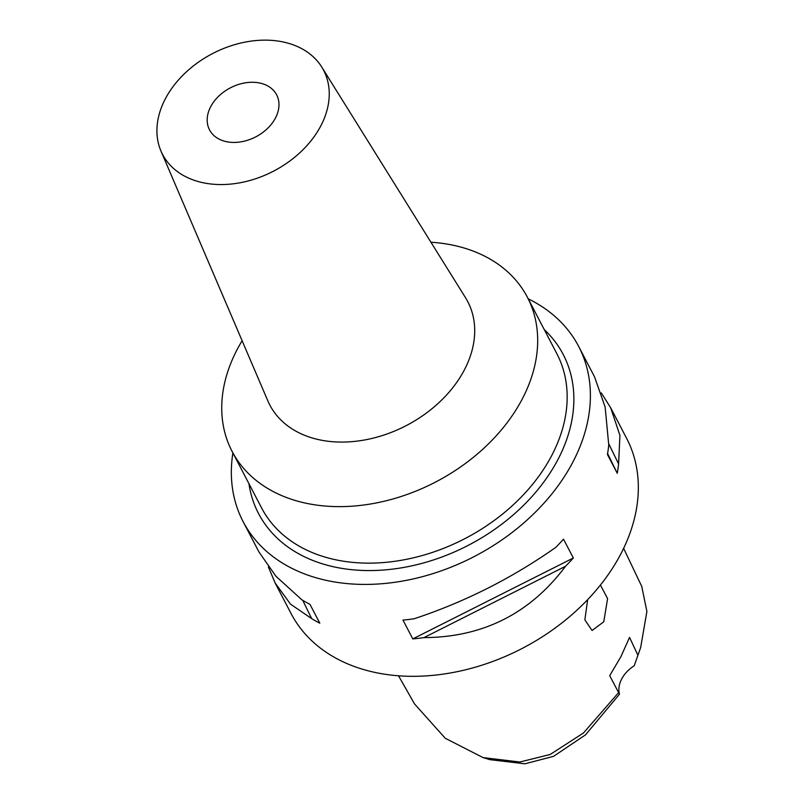 <?xml version="1.0" encoding="UTF-8"?>
<svg xmlns="http://www.w3.org/2000/svg" width="804" height="804" viewBox="0 0 804 804"><rect width="100%" height="100%" fill="white"/><g stroke="black" fill="none" stroke-linecap="round" stroke-linejoin="round"><path stroke-width="1.21" d="M398.513 675.762L414.562 703.972L445.245 738.253L483.063 757.599L489.807 759.649L524.942 763.8L553.544 756.343L585.503 734.876L619.472 694.214A30.281 22.08 152.4 0 1 634.235 665.732L640.667 647.511L646.898 611.462L641.763 586.458L623.623 548.348M483.063 757.599L519.856 762.011L550.167 754.484L583.443 733.007L618.487 692.746L619.472 694.214L609.703 675.682L620.859 656.757L629.542 637.411L637.924 655.26L640.667 647.511M634.235 665.732L637.924 655.26M587.664 599.633L584.86 619.854L592.066 630.477L603.764 621.814L607.593 598.608L600.407 585.051M243.069 521.525L258.948 551.966L275.963 576.287L301.852 599.794A189.262 137.966 -27.6 0 0 309.982 604.357L319.811 623.19A189.262 137.966 152.4 0 1 311.681 618.628L290.475 604.106L275.129 582.98L291.008 613.422A189.262 137.966 -27.6 0 0 451.828 672.717A189.262 137.966 -27.6 0 0 621.15 553.323A189.262 137.966 -27.6 0 0 626.617 438.341L610.738 407.899L619.934 435.436L618.588 463.948A189.262 137.966 152.4 0 1 617.251 473.285L607.422 454.451A189.262 137.966 -27.6 0 0 608.759 445.104L605.141 407.075L594.558 376.885L578.679 346.444A189.262 137.966 152.4 0 1 573.212 461.426A189.262 137.966 152.4 0 1 403.889 580.82A189.262 137.966 152.4 0 1 243.069 521.525A189.262 137.966 152.4 0 1 232.889 452.923M528.228 298.847A189.262 137.966 152.4 0 1 578.679 346.444M601.302 392.895L610.738 407.899M423.969 637.612A189.262 137.966 152.4 0 1 412.794 638.909L402.965 620.075A189.262 137.966 -27.6 0 0 414.14 618.768C464.541 602.106 511.746 578.317 555.735 547.413A189.262 137.966 -27.6 0 0 563.504 539.162L573.332 557.996A189.262 137.966 152.4 0 1 565.554 566.247C530.117 613.532 482.913 637.321 423.969 637.612L565.554 566.247M275.129 582.98L268.385 566.971M248.928 483.646A171.855 125.273 -27.6 0 0 384.352 569.956A171.855 125.273 -27.6 0 0 558.267 458.903A171.855 125.273 -27.6 0 0 544.258 329.58M232.044 451.285L261.521 507.806A166.559 121.414 -27.6 0 0 403.045 559.976A166.559 121.414 -27.6 0 0 552.046 454.913A166.559 121.414 -27.6 0 0 556.86 353.73L527.374 297.219A166.559 121.414 152.4 0 1 522.57 398.402A166.559 121.414 152.4 0 1 373.569 503.465A166.559 121.414 152.4 0 1 232.044 451.285A166.559 121.414 152.4 0 1 236.848 350.102A166.559 121.414 152.4 0 1 242.125 340.725M430.934 242.225A166.559 121.414 152.4 0 1 527.374 297.219M160.951 151.021L267.853 400.874A111.655 81.395 152.4 0 0 361.73 440.461A111.655 81.395 152.4 0 0 464.571 369.528A111.655 81.395 -27.6 0 0 465.536 297.741L321.791 67.114A90.852 66.23 152.4 0 1 320.997 125.524A90.852 66.23 152.4 0 1 237.321 183.242A90.852 66.23 152.4 0 1 160.951 151.021A90.852 66.23 152.4 0 1 165.162 99.173A90.852 66.23 152.4 0 1 244.024 42.331A90.852 66.23 152.4 0 1 321.791 67.114M275.551 117.836A37.848 27.597 -27.6 0 0 276.636 94.842A37.848 27.597 -27.6 0 0 244.476 82.983A37.848 27.597 -27.6 0 0 210.608 106.862A37.848 27.597 -27.6 0 0 209.522 129.856A37.848 27.597 -27.6 0 0 241.682 141.715A37.848 27.597 -27.6 0 0 275.551 117.836M573.332 557.996L412.794 638.909M311.681 618.628L302.736 600.327M608.769 443.848L618.588 463.948M607.583 453.506L617.251 473.285"/></g></svg>
